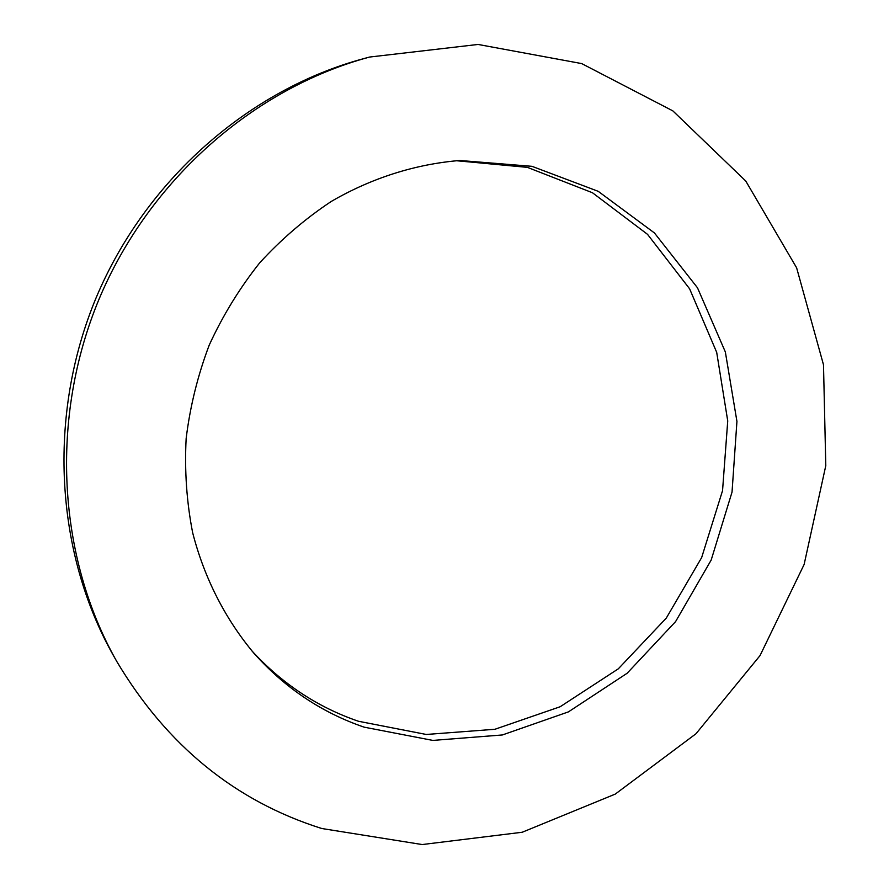 <?xml version="1.0" encoding="UTF-8"?>
<svg xmlns="http://www.w3.org/2000/svg" width="889" height="889" viewBox="0 0 889 889"><rect width="100%" height="100%" fill="white"/><g stroke="black" fill="none" stroke-linecap="round" stroke-linejoin="round"><path stroke-width="1.33" d="M364.134 727.158C321.674 712.634 284.869 687.93 253.754 653.048C225.261 618.988 204.292 578.028 192.669 532.767C186.646 501.985 184.479 470.581 186.145 438.566C190.057 406.595 197.747 375.425 209.248 345.054C222.795 315.551 239.585 288.18 259.599 262.955C281.224 239.285 305.116 218.783 331.264 201.447C371.646 177.956 415.541 164.121 459.802 160.487L531.978 166.321L598.219 191.324L654.415 232.94L697.476 287.769L725.346 351.944L736.937 421.408L732.036 492.084L711.178 560.059L675.596 621.589L627.156 673.24L568.382 711.9L502.374 734.959L432.865 740.415L364.134 727.158M251.476 650.426C281.857 683.619 317.529 707.233 358.478 721.268L426.309 734.47L494.929 729.269L560.148 706.744L618.299 668.839L666.283 618.099L701.654 557.581L722.546 490.639L727.735 420.942L716.69 352.333L689.608 288.803L647.536 234.352L592.463 192.746L527.399 167.365L456.324 160.72M321.74 828.504L422.197 844.55L522.21 832.248L615.255 794.099L695.976 733.758L760.028 655.593L804.123 564.482L825.792 465.669L823.492 364.779L796.622 267.8L745.749 181.012L672.851 110.881L581.695 63.586L478.049 44.45L369.58 57.052C254.176 88.078 149.308 179.5 99.112 298.993C49.273 418.63 57.818 557.492 116.759 661.438C166.854 745.482 235.185 801.167 321.74 828.504M116.759 661.438L113.67 655.982C55.362 553.136 46.895 415.919 96.134 297.737C145.718 179.7 249.353 89.389 363.523 58.685L369.58 57.052"/></g></svg>
